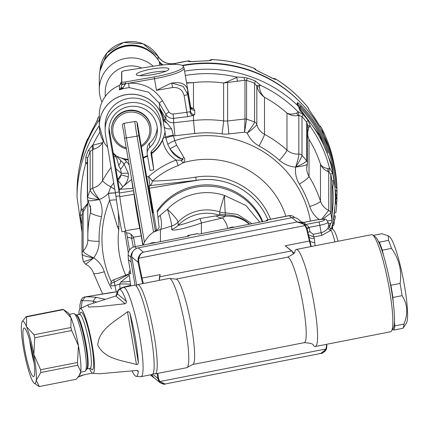 <?xml version="1.0" encoding="UTF-8"?>
<svg xmlns="http://www.w3.org/2000/svg" width="429" height="429" viewBox="0 0 429 429"><rect width="100%" height="100%" fill="white"/><g stroke="black" fill="none" stroke-linecap="round" stroke-linejoin="round"><path stroke-width="0.64" d="M130.427 284.282A15.83 2.746 -2.6 0 0 119.771 284.025L120.806 282.067L129.311 275.193M129.933 281.376A15.83 1.244 -2.4 0 1 120.806 282.067M129.15 274.002L114.264 282.18L116.248 291.849M110.875 284.486L111.036 285.5A4.193 0.719 -9.7 0 0 115.17 285.526L119.771 284.025L119.981 288.696M110.864 284.427A4.193 1.727 -8.6 0 1 114.264 282.18A4.193 0.359 75.8 0 1 113.98 279.735A4.193 4.193 0 0 0 110.864 284.432L111.036 285.5M113.985 279.735L128.437 274.093M123.139 287.527A6.918 1.185 -9.7 0 0 122.973 287.569C119.83 288.642 118.618 289.446 119.337 289.988M129.504 286.207L130.689 285.821M142.685 283.623A12.473 1.78 78.9 0 1 141.377 278.308L138.009 262.205L138.127 258.328C139.194 255.073 140.937 253.013 143.361 252.155C141.066 253.196 139.543 255.287 138.798 258.435L138.701 262.012L138.009 262.205L131.837 257.062A7.915 7.717 -50.2 0 1 133.011 251.405A7.915 7.717 129.8 0 0 130.861 257.239L131.076 261.931L128.368 259.674L130.781 273.863L128.925 272.313L130.716 285.971M128.925 272.313L130.159 270.206M128.368 259.674L128.148 254.976A7.915 7.717 -50.2 0 1 134.631 246.729L188.964 236.068L188.074 235.441L187.183 236.417M291.972 217.696L138.213 247.865L143.361 252.155L297.12 221.986L291.972 217.696A7.915 7.717 -50.2 0 1 298.348 219.305L305.491 225.482L307.143 229.016L306.606 229.065L305.078 225.81C303.067 223.203 300.413 221.927 297.12 221.986L304.279 224.244M133.011 251.405A7.915 7.717 -50.2 0 1 138.213 247.865M319.535 353.603L320.731 353.458L326.512 348.879C325.091 351.839 322.764 353.416 319.535 353.603M160.146 382.786L159.138 381.719A0.633 0.279 -37.1 0 0 159.765 381.569L165.042 384.003M136.25 286.111L136.808 285.264A45.501 6.494 78.9 0 1 137.634 284.615L169.182 278.426A45.501 6.494 78.9 0 1 169.825 278.507A45.501 6.494 78.9 0 1 184.314 321.82A45.501 6.494 78.9 0 1 187.269 367.396A45.501 6.494 78.9 0 1 186.701 367.717L155.159 373.906A45.501 6.494 78.9 0 1 154.145 373.621L153.303 373.042M138.701 262.012L142.074 278.115L160.14 274.571L159.352 280.351M160.14 274.571L159.518 276.818L291.784 250.863L293.436 253.748M159.266 279.526L159.518 276.818M291.784 250.863L285.231 245.779L309.427 241.028L306.606 229.065M294.037 252.944L285.231 245.779M287.468 257.218C293.093 254.504 295.56 252.542 294.857 251.33A49.458 7.057 78.9 0 1 296.289 249.453A49.458 7.057 78.9 0 1 312.736 296.627A49.458 7.057 78.9 0 1 315.331 346.514A49.458 7.057 78.9 0 1 313.299 345.313C313.492 343.929 310.467 343.044 304.231 342.658A43.533 6.215 78.9 0 0 301.946 298.74A43.533 6.215 78.9 0 0 287.468 257.218L175.901 279.107A43.533 6.215 78.9 0 1 190.379 320.629A43.533 6.215 78.9 0 1 192.664 364.548L304.231 342.658M296.289 249.453L371.573 234.679A49.458 7.057 78.9 0 1 372.667 234.99A49.458 7.057 78.9 0 1 388.02 281.853A49.458 7.057 78.9 0 1 391.516 331.038A49.458 7.057 78.9 0 1 390.615 331.746L315.331 346.514M137.634 284.615A45.501 6.494 78.9 0 1 152.767 328.013A45.501 6.494 78.9 0 1 155.159 373.906M391.516 331.038L393.2 328.475A47.238 6.741 -101.1 0 0 394.471 321.187A47.238 6.741 -101.1 0 0 393.205 302.155A47.238 6.741 -101.1 0 0 389.457 279.472A47.238 6.741 -101.1 0 0 383.703 255.984A47.238 6.741 -101.1 0 0 378.233 241.071A47.238 6.741 -101.1 0 0 375.198 236.733L372.667 234.99M159.138 381.719L157.802 378.442L158.553 378.571L159.765 381.569L326.045 348.943L326.453 345.629L326.936 345.259L326.512 348.879M164.087 384.121L160.178 382.813L154.252 377.874A7.915 7.717 -50.2 0 1 151.952 374.538M131.837 257.062L136.674 285.467M310.88 246.589L309.427 241.028L309.877 240.942L311.272 246.514M330.309 228.196L331.086 230.276L321.782 235.36L313.787 236.926L308.365 234.835M307.85 232.357A2.976 0.509 170.3 0 1 309.963 231.735L313.127 234.266A2.976 0.424 -101.1 0 0 313.787 236.926A21.75 3.105 78.9 0 1 314.296 238.368L315.09 245.763M314.296 238.368A5.7 3.818 -18.6 0 1 308.751 236.331M138.127 258.328L305.496 225.488L307.148 229.011L309.877 240.942M314.484 242.562A5.7 2.858 2.9 0 1 309.915 241.119L309.47 241.195M313.127 234.266L321.123 232.7C324.533 231.681 326.844 230.073 328.067 227.874L328.743 226.314M304.022 224.029A2.976 2.901 -50.2 0 0 306.15 224.437L318.854 221.943A7.062 1.207 -9.7 0 0 324.501 219.589A7.062 1.207 -9.7 0 0 316.436 219.927L303.732 222.42L309.202 227.349A10.891 10.618 -50.2 0 1 309.298 227.842L309.963 231.735M303.834 222.404L301.33 221.809M328.067 227.874A2.976 2.456 -143.5 0 0 331.086 230.276A21.75 3.105 -101.1 0 1 334.92 241.87M306.933 228.201A2.976 0.531 167.7 0 1 309.202 227.349L319.857 225.263L321.123 232.7A2.976 0.424 -101.1 0 0 321.782 235.36M307.148 229.011L308.371 234.845L307.824 234.904M308.371 234.845L308.666 236.036L308.135 236.138M131.076 261.931L135.049 285.242M151.131 374.699A7.915 7.717 129.8 0 0 154.547 378.121M201.405 233.628L201.405 222.983C189.243 227.332 172.34 231.778 171.632 229.408L171.632 226.072L160.419 229.477L153.646 232.041L157.475 229.569L159.175 227.633L157.963 217.423L160.194 215.283A15.83 4.435 -105.8 0 1 160.419 229.477L160.419 241.666M160.194 215.283L167.428 209.25A15.83 1.351 -107.7 0 1 171.632 226.072A15.83 15.589 -0 0 0 178.094 222.056L178.094 225.391C182.32 224.512 189.623 222.217 200.011 218.511L219.6 215.31L219.777 211.947A40.053 39.447 180 0 0 178.094 222.056A15.83 1.984 -135.8 0 0 167.428 209.25A54.821 53.99 0 0 1 224.48 195.42A15.83 0.874 -71.7 0 0 219.777 211.947A15.83 15.589 0.1 0 0 225.263 212.757L225.316 216.071A15.83 15.616 16.1 0 1 219.653 215.24A40.053 39.447 -0 0 0 178.094 225.391A15.83 15.589 180 0 1 171.632 229.408M259.738 222.179L245.946 205.529L224.48 195.42A15.83 0.284 -91.8 0 0 225.263 212.757L237.607 214.462L251.984 223.702M225.316 216.071L222.512 218.002L201.399 222.957L200.011 218.511M227.579 228.491A535.977 91.79 -9.7 0 0 222.512 218.002A15.83 11.486 69.8 0 1 216.334 216.06M262.773 221.589A60.317 59.4 180 0 0 213.267 185.178A60.317 59.4 180 0 0 157.207 210.762L157.963 217.423M153.646 232.041A27.671 27.252 180 0 0 143.211 245.045M156.478 230.255L149.319 188.208L199.528 179.917A65.76 64.763 0 0 1 267.905 219.777A65.76 64.763 180 0 0 196.144 180.357L199.528 179.917M133.537 190.058L133.987 194.278A19.755 0.568 -99.4 0 0 136.878 213.106A19.755 0.568 -99.4 0 0 139.784 228.335A9.878 0.284 80.6 0 1 141.227 235.907L142.798 245.125M133.537 190.696L119.326 193.045L119.782 196.621A19.755 0.568 80.6 0 0 122.673 215.455A19.755 0.568 80.6 0 0 125.574 230.679A9.878 0.284 -99.4 0 1 126.046 232.872C129.397 232.824 131.826 234.272 133.344 237.21A7.915 7.797 0 0 1 133.896 239.039L135.189 246.621M149.319 188.208L196.144 180.357L149.941 185.618L148.632 176.555A87.312 85.982 0 0 1 176.137 160.06C168.86 155.362 164.334 148.761 162.57 140.262A34.132 33.612 0 0 1 151.657 153.577L151.383 151.362M166.275 122.597A7.915 4.901 -8.1 0 1 163.122 119.509L159.39 107.481L164.715 120.335L171.632 128.818L174.71 140.658L176.668 145.211L183.923 157.497C185.339 159.304 185.087 161.057 183.167 162.768L178.115 165.615A81.714 80.47 180 0 0 152.375 181.059A7.915 3.888 -94 0 1 149.941 185.618L148.327 185.886A1.898 0.327 170.3 0 1 149.303 186.02A1.898 0.327 170.3 0 1 149.303 186.03L149.303 188.09M133.242 247.136L131.682 238.32A7.915 0.306 170.7 0 0 133.601 237.875M129.51 250.145L127.327 237.023L131.682 238.32A7.915 5.55 96.6 0 0 130.759 234.154M127.327 237.023L126.603 232.872M146.718 176.871L148.632 176.555A7.915 0.917 48.5 0 1 152.375 181.059C165.975 180.77 180.437 179.461 195.758 177.134A68.082 67.047 0 0 1 270.586 219.251M117.449 226.705L118.908 226.48L118.774 229.681L117.449 226.705L109.577 200.429A7.915 1.357 170.3 0 1 116.436 200.011M118.774 229.681A88.851 87.5 180 0 0 125.729 275.204M118.302 212.205L118.908 226.48M111.32 281.805A105.062 103.464 0 0 1 109.577 200.429L108.403 193.522A11.717 11.535 0 0 1 108.376 193.356A7.915 1.357 171.2 0 1 115.417 193.071A4.59 4.521 180 0 0 115.428 193.141L115.927 196.069M151.657 153.577L153.77 169.841L151.019 153.679A3.791 3.738 0 0 1 152.182 150.322A28.008 27.585 180 0 0 161.154 130.089A28.008 27.585 180 0 0 133.146 102.51A28.008 27.585 180 0 0 105.137 130.089A28.008 27.585 180 0 0 105.523 134.652L115.417 193.071M87.387 164.2L86.417 162.8L85.602 164.076L85.789 157.105A128.073 126.126 0 0 1 88.39 150.247L92.911 144.852L92.852 145.243L102.59 142.626C100.649 145.737 97.689 147.93 93.704 149.201L92.712 149.48L92.712 188.111C92.937 190.095 95.163 193.897 99.378 199.517L99.378 199.517A27.102 26.689 0 0 0 108.376 193.356L110.762 186.899L113.739 182.904M117.895 180.303A7.915 0.874 -128.9 0 1 122.614 186.894A7.915 6.51 -85.9 0 1 119.326 189.296L109.256 129.569L109.256 134.036L119.434 193.881M119.911 159.652L123.901 163.722L128.427 173.482L128.287 177.113A16.034 15.793 0 0 1 122.614 186.894L122.823 186.765A7.915 6.473 -85.4 0 1 119.326 189.339L119.326 189.296M133.242 188.374L119.326 189.339L119.326 193.045M176.668 145.211L169.959 148.729C172.785 154.059 176.705 157.475 181.724 158.971C176.582 155.866 172.656 152.451 169.959 148.729L167.782 144.38L165.905 138.261A7.915 1.346 -11.7 0 1 173.241 135.859L174.935 135.736L173.654 122.748L193.484 120.517A119.208 117.396 0 0 1 223.611 120.898L223.611 82.985L226.625 82.025L236.878 77.402L236.063 76.952A126.174 124.254 180 0 0 185.317 75.472M125.273 81.96A3.362 0.574 170.3 0 1 121.788 81.95L121.788 71.756A3.362 0.574 170.3 0 1 121.793 71.718A3.362 0.574 170.3 0 1 125.273 70.597L154.183 66.087A31.22 5.346 170.3 0 1 183.14 66.066A31.22 5.346 170.3 0 1 154.183 76.92L125.273 81.96L125.579 83.676L128.636 83.221C143.399 82.652 154.687 88.513 162.5 100.804A3.802 0.643 -30 0 0 159.39 103.276L159.39 107.481L165.867 118.742C167.669 121.514 170.265 122.85 173.654 122.748L173.654 118.372C170.286 118.576 167.691 117.283 165.867 114.5L159.39 103.276L148.547 92.176L129.108 87.58L123.161 88.621L119.434 89.886L120.855 88.208L121.809 84.958M164.961 132.271L163.556 137.806A3.802 0.649 -9.7 0 0 165.68 137.055L165.047 131.714A34.132 33.612 0 0 1 151.635 152.992M171.632 128.818A7.915 3.47 -8.6 0 1 164.135 126.571L165.047 131.714M128.335 159.979A34.132 33.612 0 0 1 124.271 159.368L116.35 156.059L121.911 161.728M147.496 155.561A34.132 33.612 0 0 1 143.248 157.438M128.233 159.368A34.132 33.612 0 0 1 116.35 156.059L113.224 152.874M163.556 137.806L162.57 140.262M147.592 156.108A34.132 33.612 0 0 1 143.345 158.001M164.393 128.217L163.106 120.672A32.121 31.633 180 0 0 120.179 96.273A32.121 31.633 180 0 0 104.032 142.417A32.121 31.633 180 0 0 107.652 147.179M178.115 165.615A7.915 0.488 69.6 0 0 176.137 160.06L180.856 160.215C183.553 159.985 183.843 159.572 181.719 158.977M165.905 138.261L165.68 137.055A7.915 0.965 -8.6 0 1 173.085 135.301M121.595 83.092L119.16 85.569M119.16 85.575A32.137 31.649 180 0 0 99.292 114.827L99.292 125.842A32.137 31.649 0 0 1 128.759 94.305A32.137 31.649 0 0 1 163.122 120.608A3.802 0.649 -9.7 0 1 163.106 120.672M186.556 82.754L193.484 82.604L186.626 83.156M117.884 180.244A8.548 8.419 180 0 0 120.887 175.053L121.321 173.396L120.581 169.203L118.677 165.481L117.063 159.277L115.691 156.381L113.288 153.233M113.932 157.014L114.597 160.923M236.063 76.952L244.069 77.424L247.174 78.019A128.073 126.126 0 0 1 255.293 80.963L260.698 85.425L259.143 85.21L259.438 86.83C259.861 91.243 261.551 94.734 264.505 97.308C260.473 94.359 257.909 90.594 256.821 86.014L254.574 83.264A126.174 124.254 180 0 0 246.578 80.368L244.959 80.261L223.611 82.985A119.208 117.396 180 0 0 193.484 82.604L193.484 108.419L194.723 110.339L194.723 114.559L193.484 115.428L193.484 120.517L194.761 133.499L174.935 135.736M296.718 112.999A3.802 2.07 79 0 0 298.825 115.503L298.825 154.07C298.868 156.081 297.812 160.425 295.656 167.101A27.102 26.689 0 0 1 279.424 160.274A107.936 106.295 180 0 0 259.068 145.989A27.102 26.689 0 0 1 247.222 133.108C252.719 128.947 255.92 126.105 256.821 124.582A15.83 15.589 180 0 0 264.505 134.309A119.208 117.396 0 0 1 286.985 150.086A15.83 15.589 180 0 0 298.825 154.07A3.802 3.743 0 0 1 301.978 155.336A126.174 124.254 0 0 1 306.638 160.896A3.802 3.743 0 0 1 307.437 163.181L307.437 124.517L306.638 122.099A126.174 124.254 180 0 0 301.978 116.538L298.825 115.503C294.45 116.248 290.503 115.444 286.985 113.084C289.602 114.42 292.846 114.387 296.718 112.999L298.209 112.629L297.447 111.218A126.174 124.254 180 0 0 260.698 85.425M297.447 111.218L303.41 114.736A128.073 126.126 0 0 1 308.14 120.383L310.596 126.92L309.389 125.976L308.907 127.547C307.293 131.644 307.33 135.591 309.019 139.393L307.437 135.392M332.035 181.864L332.008 181.37A126.174 124.254 180 0 0 330.797 174.26L328.711 171.841C324.742 170.388 321.997 167.814 320.474 164.125C321.632 166.452 324.109 167.932 327.906 168.565L329.295 168.956L329.327 167.358A126.174 124.254 180 0 0 310.596 126.92M329.327 167.358L332.663 173.327A128.073 126.126 0 0 1 333.891 180.545L332.748 187.425L332.046 186.202M329.493 227.735A126.174 124.254 180 0 0 330.373 224.013M332.046 214.607A126.174 124.254 180 0 0 332.748 187.425M81.998 224.405L81.376 222.249A128.073 126.126 0 0 1 80.148 215.031L81.296 208.322L81.837 209.829L82.963 209.02L87.811 203.185M85.602 164.076A126.174 124.254 180 0 0 81.296 208.322M99.936 132.164A126.174 124.254 180 0 0 92.911 144.852M331.499 228.437A128.319 126.367 180 0 0 300.118 110.789L298.375 106.172L297.233 104.392L297.233 102.74C297.501 102.354 298.863 103.373 301.319 105.802A129.971 127.998 0 0 1 336.99 193.892A129.971 127.998 0 0 1 336.99 194.509L336.99 191.463A129.971 127.998 180 0 0 182.759 65.717M99.292 119.857A129.971 127.998 180 0 0 77.048 191.463L77.048 197.217A129.971 127.998 0 0 1 99.292 125.606M161.202 65.138L159.39 61.889A32.137 31.649 180 0 0 123.241 46.879A32.137 31.649 180 0 0 99.292 77.483L99.292 89.532A32.137 31.649 180 0 0 101.968 102.182M153.185 66.243A32.137 31.649 180 0 0 118.511 60.553A32.137 31.649 180 0 0 99.292 89.532M92.16 145.393L92.712 149.48L90.149 151.523A126.174 124.254 180 0 0 87.591 158.28L87.393 159.475M87.811 203.625L82.888 212.58L82.03 215.331M303.41 114.736A3.802 0.499 138.4 0 0 301.978 116.538L301.978 155.336C301.651 157.293 299.544 161.213 295.656 167.101L295.656 167.101C302.166 164.339 305.823 162.269 306.638 160.896L306.638 122.099A3.802 0.52 141.7 0 1 308.14 120.383M247.174 78.019L246.578 80.368L246.578 119.16L244.578 132.17A114.902 113.154 180 0 1 247.222 133.108C251.823 127.032 254.274 123.354 254.574 122.061L254.574 83.264L255.293 80.963M307.255 164.361A15.83 15.589 180 0 0 306.735 168.324L307.437 163.192A3.802 3.743 0 0 1 307.303 164.184C306.504 165.192 302.622 166.168 295.656 167.101A27.102 26.689 0 0 0 299.372 184.095A107.936 106.295 180 0 1 309.749 206.488A27.102 26.689 0 0 0 319.026 219.46M194.761 133.499A107.936 106.295 180 0 1 222.045 133.848A27.102 26.689 0 0 0 228.893 133.934L244.578 132.17L244.959 118.999L244.959 80.261A3.802 0.59 81.8 0 1 244.069 77.424M306.735 168.324A15.83 15.589 180 0 0 309.019 176.394A119.208 117.396 0 0 1 320.474 201.126A15.83 15.589 180 0 0 328.711 210.403L321.718 219.203M327.906 168.565A3.802 2.343 108.8 0 0 328.711 171.841L328.711 210.403A3.802 3.743 0 0 1 330.797 213.052L322.785 219.171M332.663 173.327A3.802 0.649 168.6 0 0 330.797 174.26L330.797 213.052A126.174 124.254 0 0 1 332.008 220.163L327.552 220.93M333.891 180.545A3.802 0.654 172 0 0 332.008 181.37L332.008 220.163A3.802 3.743 0 0 1 332.046 220.678L330.834 223.536L328.212 223.203M85.789 157.105A3.802 0.622 -160.9 0 1 87.591 158.28L87.591 197.072C88.417 198.177 92.348 198.997 99.378 199.517C93.785 195.2 90.707 192.133 90.149 190.32L90.149 151.523A3.802 0.611 -157.5 0 0 88.39 150.247M82.963 209.02A3.802 2.494 51.2 0 1 83.124 212.398L83.124 250.965C83.719 252.735 87.243 255.019 93.699 257.824L93.699 257.824A27.102 26.689 0 0 0 99.104 241.28A107.936 106.295 180 0 1 101.491 216.779A27.102 26.689 0 0 0 99.378 199.517C92.519 200.863 88.744 201.158 88.052 200.397A3.802 3.743 0 0 1 87.591 197.072A126.174 124.254 0 0 1 90.149 190.32A3.802 3.743 0 0 1 92.712 188.111A15.83 15.589 180 0 0 102.59 180.539A119.208 117.396 0 0 1 111.106 167.439M81.998 214.859L81.998 253.63L83.242 261.25C83.907 261.963 87.393 260.821 93.699 257.824C86.712 256.826 82.824 255.598 82.03 254.14A3.802 3.743 0 0 1 83.124 250.965A15.83 15.589 180 0 0 87.838 239.564M111.594 288.787A107.936 106.295 180 0 1 104.29 271.729A27.102 26.689 0 0 0 93.699 257.824C88.492 262.355 85.703 264.382 85.328 263.899M297.758 104.547L300.638 106.719L301.319 105.802M298.525 106.317A1.898 1.196 140.9 0 0 298.375 106.172A129.971 127.998 0 0 0 184.583 71.139M327.971 152.885A128.105 126.158 180 0 0 299.962 107.636L298.246 106.317M336.99 195.238L336.845 188.658L335.725 186.98M121.595 82.641L120.597 82.792L121.589 82.438M123.161 88.621L122.941 87.848L125.579 83.676A3.802 0.574 170.4 0 1 121.648 83.746A3.802 3.743 0 0 1 121.788 81.95M170.463 83.435L171.761 83.21L172.587 87.527L156.478 90.337L170.463 83.435A31.66 5.421 -9.7 0 0 171.761 83.076C180.92 81.612 186.224 83.928 187.661 90.031L187.661 94.278L190.589 111.46L190.589 107.212L187.661 90.031M194.723 110.339C192.482 110.307 191.103 109.266 190.589 107.212L190.626 106.633M171.761 83.076L183.215 86.385L187.661 94.278A3.802 0.649 170.3 0 1 184.111 95.522C182.513 89.736 178.668 87.071 172.587 87.527M162.5 100.804L169.16 112.318L171.005 113.771L173.026 114.028L186.974 112.328L190.589 111.46A3.802 3.743 180 0 0 194.723 114.559M120.855 88.208A3.802 2.322 -144 0 1 122.941 87.848L119.434 89.886L119.434 85.462M183.14 66.066L184.079 68.173A31.66 5.421 170.3 0 1 154.499 78.711L128.636 83.221L129.108 87.58M173.026 114.028L173.654 118.372L187.602 116.672L184.111 95.522M189.94 111.856A3.802 3.062 -110.4 0 0 193.484 115.428L187.602 116.672M125.638 84.009L121.761 84.422L121.648 83.762A3.802 3.802 0 0 1 121.595 83.124L121.595 72.93A3.802 3.743 180 0 1 121.788 71.756M122.823 186.765L131.59 179.37L132.899 188.433M285.87 216.254A82.674 81.419 180 0 0 183.167 162.768A7.915 1.636 52.2 0 1 180.856 160.21M117.739 179.376A107.936 106.295 180 0 1 120.887 175.053A7.915 1.357 -171 0 1 128.287 177.113M115.932 168.769L121.321 173.396A7.915 1.051 174.8 0 1 128.427 173.482M120.581 169.203A7.915 1.566 133.3 0 0 123.901 163.722A3.802 0.472 135.5 0 0 126.555 161.695A19.632 19.332 0 0 1 129.22 165.106M118.677 165.481A7.915 3.475 139.8 0 0 120.463 160.253M113.862 156.617A11.84 1.791 -29.9 0 0 115.691 156.381A7.915 1.507 137.8 0 0 116.023 155.727M168.978 112.028A3.802 0.643 -30 0 0 165.867 114.5L165.867 118.742L164.715 120.335A7.915 3.024 -9.5 0 1 163.041 118.962M310.467 221.053A105.062 103.464 0 0 0 174.71 140.658A7.915 1.271 -22.6 0 0 167.782 144.38M183.923 157.497A7.915 3.196 -41.6 0 1 181.724 158.971M332.663 229.059L332.561 227.327M333.483 223.273L334.073 223.734L333.687 225.439L332.942 225.74M334.218 219.509L334.979 219.198L335.247 216.103M335.28 217.476L334.641 216.977M334.073 223.734L334.62 219.342M335.21 212.918L335.912 212.527L336.449 208.43L336.722 204.569L336.004 203.818M336.652 204.494L336.722 203.373L336.057 202.729M336.845 188.658L336.921 201.008L336.1 201.491M336.974 198.97L336.159 198.525M336.99 195.233L336.99 195.817M336.888 191.672L335.966 190.46M336.974 194.589L336.138 194.798M336.974 198.209L336.164 197.876M86.417 162.8L87.387 162.124M92.852 145.243L93.704 149.201M82.888 212.58L81.837 209.824M329.022 171.927L329.295 168.956M307.437 126.394A3.802 1.582 -166 0 0 308.907 127.547M307.384 125.166L309.389 125.976M299.179 115.417L298.209 112.629M222.045 133.848A11.272 0.273 -82.1 0 0 223.611 120.898A15.83 15.589 180 0 0 227.611 120.951L244.959 118.999A3.802 3.743 0 0 1 246.578 119.16A126.174 124.254 0 0 1 254.574 122.061A3.802 3.743 0 0 1 256.821 124.582L256.821 86.014A3.802 1.582 166.8 0 0 259.438 86.83M256.714 85.607L259.143 85.21M237.371 81.231L236.878 77.402M228.893 133.934L227.611 120.951L227.611 82.722A3.802 1.759 78.1 0 1 226.625 82.025M135.848 203.448L137.891 215.288M168.887 69.074A16.543 2.831 170.3 0 1 152.81 74.603A16.543 2.831 170.3 0 1 136.261 74.544A16.543 2.831 170.3 0 1 152.097 68.978A16.543 2.831 170.3 0 1 168.881 68.994A16.543 2.831 170.3 0 1 168.887 69.074M139.881 75.67A16.543 2.831 170.3 0 1 165.835 71.252M159.658 62.355A15.83 15.589 180 0 0 162.602 64.988M157.55 59.052A31.344 30.872 180 0 0 128.593 45.147A31.344 30.872 180 0 0 102.477 63.733M301.903 103.984A129.022 127.064 180 0 0 182.202 65.401M163.122 64.935A15.83 15.589 0 0 1 158.939 61.133M155.223 56.21A31.188 30.711 180 0 0 104.279 60.548M99.292 116.05L98.793 116.785A129.022 127.064 180 0 0 97.86 118.222L97.86 118.94A3.802 3.743 180 0 0 97.308 120.469M79.987 164.387A129.022 127.064 180 0 1 86.958 140.095L86.958 140.149C87.087 140.498 88.117 138.572 90.052 134.368A129.022 127.064 180 0 1 93.881 126.914L97.86 118.94M308.735 109.218A3.802 3.743 180 0 0 307.968 107.55C308.306 108.687 309.872 111.186 312.666 115.058A129.022 127.064 180 0 1 317.304 122.05C319.702 126.013 320.994 127.815 321.171 127.456L321.171 127.402A129.022 127.064 180 0 1 334.052 164.387M209.518 60.607L204.172 60.966C208.923 60.864 211.535 60.446 212.012 59.711L212.012 59.658A129.022 127.064 180 0 1 254.268 68.388L254.268 68.442C254.729 69.369 257.132 70.823 261.476 72.812A3.802 0.279 -65.4 0 0 261.459 72.748L269.026 76.523A3.802 0.316 118.4 0 1 269.047 76.582C273.176 78.823 275.429 79.687 275.804 79.183L275.804 79.129A129.022 127.064 180 0 1 307.968 107.497L307.968 107.55M190.449 61.524A3.802 3.743 180 0 0 187.907 61.02C188.369 61.701 190.964 61.835 195.699 61.427A129.022 127.064 180 0 1 204.166 60.966M97.276 120.42L97.689 118.527A3.802 3.743 0 0 1 97.86 118.222M256.129 70.061L261.459 72.748A3.802 0.279 -65.4 0 0 261.4 72.774M97.276 120.935L97.372 120.168L93.897 126.866A3.802 0.579 -150.9 0 1 93.93 126.834M150.311 374.86A7.915 7.717 129.8 0 0 150.354 374.892L153.062 377.155M265.969 220.962L266.859 219.986L267.75 220.608L198.412 234.213L197.608 233.569L188.074 235.441M392.825 329.043L393.86 330.062A49.297 7.036 -101.1 0 0 394.782 325.884L394.471 321.187M393.205 302.155L392.894 297.463A49.297 7.036 -101.1 0 0 390.878 285.264L389.457 279.472M383.703 255.984L382.282 250.187A49.297 7.036 -101.1 0 0 379.343 242.171L378.233 241.071M382.282 250.187L391.462 248.386A49.297 7.036 -101.1 0 0 388.518 240.369L379.343 242.171M392.894 297.463L402.075 295.661A49.297 7.036 -101.1 0 0 400.059 283.462L390.878 285.264M393.86 330.062L403.04 328.265L406.365 323.257A44.627 6.371 -101.1 0 0 405.426 291.586A44.627 6.371 -101.1 0 0 394.739 246.68A44.627 6.371 -101.1 0 0 389.36 236.588L388.261 235.832L388.518 240.369M373.251 235.392L381.81 233.714L388.261 235.832M391.462 248.386C399.19 259.154 402.053 270.849 400.059 283.462M402.075 295.661C407.561 304.204 408.188 313.679 403.962 324.083L394.782 325.884M403.04 328.265A49.297 7.036 -101.1 0 0 403.962 324.083M89.42 368.431A32.926 4.698 -101.1 0 0 92.836 373.3L99.485 373.772L136.84 370.468L137.913 370.828L138.304 371.729A44.31 6.322 78.9 0 1 136.229 376.378L140.76 376.7A45.501 6.494 -101.1 0 0 141.012 376.683L152.081 374.512A45.501 6.494 -101.1 0 0 149.694 328.614A45.501 6.494 -101.1 0 0 134.561 285.215L123.493 287.387A45.501 6.494 -101.1 0 0 123.252 287.473L119.182 289.478A44.31 6.322 78.9 0 1 126.314 301.308L126.298 302.869L125.07 303.759L99.775 306.542L88.642 307.067L87.763 304.976L115.766 295.999L117.584 294.037A44.31 6.322 78.9 0 1 119.182 289.478M141.012 376.683A45.501 6.494 -101.1 0 0 138.621 330.786A45.501 6.494 -101.1 0 0 123.493 287.387M92.836 373.3A32.926 4.698 -101.1 0 0 91.286 340.074A32.926 4.698 -101.1 0 0 80.164 308.73A32.926 4.698 -101.1 0 0 78.845 314.527M136.229 376.378A44.31 6.322 78.9 0 1 132.17 371.01M129.939 313.309A44.31 6.322 78.9 0 1 138.369 362.8L137.913 364.189L136.476 364.537C123.032 360.451 104.853 359.55 97.791 345.152C98.697 328.946 116.157 320.779 127.488 311.754L129.049 311.792L129.939 313.309L138.369 362.8M80.722 372.168L84.969 371.337A29.462 4.204 -101.1 0 0 85.505 370.919A29.462 4.204 -101.1 0 0 83.424 341.618A29.462 4.204 -101.1 0 0 74.276 313.701A29.462 4.204 -101.1 0 0 73.622 313.519L69.375 314.35M153.77 169.841L150.037 170.458L147.281 154.295A7.583 7.465 0 0 1 149.608 147.587A24.222 23.852 180 0 0 157.368 130.089A24.222 23.852 180 0 0 133.146 106.236A24.222 23.852 180 0 0 108.923 130.089A24.222 23.852 180 0 0 109.256 134.036M161.154 130.089L161.154 125.627A28.008 27.585 180 0 0 133.146 98.043A28.008 27.585 180 0 0 105.137 125.627L105.137 130.089M147.179 153.062L147.179 148.6A7.583 7.465 0 0 1 149.608 143.125A24.222 23.852 180 0 0 157.261 127.858M109.03 127.858A24.222 23.852 180 0 0 109.256 129.569M125.686 231.151L122.093 231.746A19.284 0.552 -99.4 0 1 119.262 217.878A19.284 0.552 -99.4 0 1 115.975 196.444L115.385 192.578L119.123 191.961M151.839 208.027L150.938 201.598L152.815 212.966L151.839 208.027M138.685 133.65L139.698 138.749L138.894 132.851L137.757 127.005L138.685 133.65M92.38 373.139L84.143 374.758C76.453 377.756 75.901 377.852 82.481 375.059M141.152 145.715A18.522 18.243 180 0 0 142.916 144.476A18.522 18.243 180 0 0 143.034 116.173A18.522 18.243 180 0 0 114.87 121.831A18.522 18.243 180 0 0 126.239 147.828M151.078 130.057L151.078 129.596A19.788 19.487 180 0 0 139.827 112.012A19.788 19.487 180 0 0 118.865 114.425A19.788 19.487 180 0 0 111.497 129.596L111.497 130.057A19.788 19.487 0 0 1 131.29 110.569A19.788 19.487 0 0 1 151.078 130.057A19.788 19.487 0 0 1 143.71 145.227A19.788 19.487 0 0 1 141.356 146.836M126.432 148.949A19.788 19.487 0 0 1 111.497 130.057M155.636 242.605A9.878 9.631 129.8 0 0 149.716 243.769M234.422 227.15A9.878 9.631 129.8 0 0 228.501 228.314M22.163 321.707L26.078 316.613A35.618 5.084 78.9 0 1 26.614 316.849L26.459 326.566A31.66 4.521 -101.1 0 0 22.163 321.707A31.66 4.521 -101.1 0 0 21.45 324.388A31.66 4.521 -101.1 0 0 23.826 350.15A31.66 4.521 -101.1 0 0 31.204 378.094A31.66 4.521 -101.1 0 0 34.223 383.199A31.66 4.521 -101.1 0 0 36.218 380.266A31.66 4.521 -101.1 0 0 33.843 354.504A31.66 4.521 -101.1 0 0 26.459 326.566L33.993 334.77A35.618 5.084 78.9 0 1 34.787 337.768L71.686 330.528A35.618 5.084 -101.1 0 0 70.892 327.531L71.048 317.814L63.519 309.609A35.618 5.084 -101.1 0 0 63.513 309.604L68.029 312.709A31.66 4.521 78.9 0 1 71.048 317.814A31.66 4.521 78.9 0 1 78.432 345.753A31.66 4.521 78.9 0 1 80.808 371.519A31.66 4.521 78.9 0 1 80.094 374.201L79.113 375.697M32.754 354.032A24.775 3.534 -101.1 0 0 24.062 328.013A24.775 3.534 -101.1 0 0 25.365 353.008A24.775 3.534 -101.1 0 0 33.601 376.641A24.775 3.534 -101.1 0 0 32.754 354.032M29.698 340.46A24.775 3.534 -101.1 0 0 34.116 362.988M34.052 362.467A24.303 3.47 78.9 0 1 29.837 340.969M34.787 337.768L33.843 354.504L40.589 369.728A35.618 5.084 78.9 0 1 40.846 372.495L36.218 380.266L39.275 386.534A35.618 5.084 78.9 0 1 38.744 386.304A35.618 5.084 78.9 0 1 38.739 386.298M40.846 372.495L77.746 365.256L80.808 371.519L79.108 375.691L76.18 379.29L39.275 386.534M77.746 365.256A35.618 5.084 -101.1 0 0 77.493 362.489L40.589 369.728M33.993 334.77L70.892 327.531M77.493 362.489L78.432 345.753L71.686 330.528M26.078 316.613L62.983 309.373A35.618 5.084 -101.1 0 1 63.513 309.604L26.614 316.849M116.913 291.87A15.326 2.622 -9.7 0 0 108.827 292.937L85.317 296.927L82.17 300.826L81.22 308.21M96.123 301.844L93.522 301.292A33.264 5.695 -9.7 0 0 82.17 300.826A2.976 0.359 -160 0 1 81.086 300.118L79.901 305.03L79.869 308.966M93.345 302.772A27.671 25.032 102 0 1 93.522 301.292A4.435 4.011 -78 0 1 96.772 297.506A37.441 6.414 170.3 0 0 85.317 296.927L85.258 296.943M125.182 83.773L125.536 83.628M120.597 82.792L120.597 84.685M130.614 285.387L129.542 285.612A5.888 0.917 78.8 0 1 129.714 285.666A10.623 1.818 -9.7 0 0 122.973 287.569M130.631 285.478A13.127 2.247 170.3 0 1 129.714 285.666M116.731 295.479L116.538 295.318A16.468 2.821 170.3 0 1 116.291 294.884L116.329 295.758M116.554 295.619L116.538 295.318A5.888 5.743 -50.2 0 1 118.184 290.932M128.727 286.132L130.668 285.703M130.861 257.239L128.148 254.976M134.631 246.729L136.594 248.364M320.962 353.41C321.948 353.898 323.798 352.402 326.507 348.922L326.936 345.259M326.453 345.629L326.292 344.364M157.883 373.375L158.553 378.571M152.67 374.168L157.802 378.442L157.17 373.514M141.377 278.308L142.074 278.115A11.84 1.689 -101.1 0 0 143.409 283.483M330.325 228.196C330.04 228.367 329.515 227.751 328.743 226.346L328.029 222.142A10.039 1.721 170.3 0 1 319.857 225.263A2.976 0.424 78.9 0 0 318.854 221.943M307.041 228.55A2.976 0.509 170.3 0 1 309.298 227.842M303.732 222.42A2.976 2.901 -50.2 0 1 301.603 222.013M291.634 217.76L289.162 215.696A5.888 0.842 -101.1 0 0 289.001 215.637L266.859 219.986M267.058 220.034L289.162 215.696A5.888 5.743 -50.2 0 1 293.903 216.892A5.888 5.888 0 0 0 289.001 215.637M249.313 224.228A33.939 33.172 -46.2 0 0 225.311 216.216A15.83 15.492 38.8 0 1 219.6 215.31M249.678 224.158A33.939 33.424 -0.2 0 0 225.268 214.913L219.777 214.103M157.207 212.087A60.317 59.4 0 0 1 212.596 186.433A60.317 59.4 0 0 1 262.242 221.691M141.227 235.907L133.344 237.21M139.784 228.335L125.574 230.679M133.987 194.278L119.782 196.621M108.403 193.522A7.915 1.357 170.3 0 1 115.428 193.141M103.357 141.28A119.208 117.396 180 0 0 102.59 142.626L102.59 180.539A11.272 1.716 -150.8 0 0 110.762 186.899A7.915 1.19 -152.1 0 1 114.854 189.441M124.271 159.368L126.555 161.695M100.407 134.116A32.137 31.649 0 0 1 99.292 125.842L104.032 142.417M141.822 68.018A26.185 25.788 180 0 0 105.244 91.683L105.244 96.477M190.953 107.582L193.484 108.419A3.802 3.62 116.6 0 1 191.414 108.129M336.786 201.083A129.971 127.998 0 0 1 336.642 203.292L336.786 201.083M159.39 61.889L159.39 65.353M99.104 241.28A11.272 1.957 178.8 0 1 87.838 239.554A119.208 117.396 0 0 1 87.811 237.151A119.208 117.396 0 0 1 90.471 212.489A15.83 15.589 180 0 0 90.825 209.213L88.106 200.574M101.491 216.779A11.272 1.914 -167.7 0 1 90.471 212.489L90.471 205.974M87.811 200.075A119.208 117.396 180 0 0 87.811 200.15L87.838 239.554A11.272 1.957 178.8 0 1 87.838 239.548L87.838 239.865M83.242 261.25A126.174 124.254 0 0 1 82.046 254.263M279.424 160.274A11.272 1.314 -48.3 0 0 286.985 150.086L286.985 113.084A119.208 117.396 180 0 0 264.505 97.308L264.505 134.309A11.272 0.944 -61.5 0 1 259.068 145.989M309.749 206.488A11.272 1.861 161.9 0 0 320.474 201.126L320.474 164.125A119.208 117.396 180 0 0 309.019 139.393L309.019 176.394A11.272 1.673 148.4 0 1 299.372 184.095M104.29 271.729A11.272 1.861 161.9 0 1 93.581 273.278A11.272 1.861 161.9 0 1 93.565 273.182M299.962 107.636L300.638 106.719A129.038 127.081 0 0 1 335.864 187.189M297.817 105.368L297.817 104.086A1.898 1.872 180 0 0 297.233 102.74M297.785 105.411A1.898 1.872 180 0 0 297.233 104.392M332.202 228.759L336.164 197.034L331.976 165.347L319.9 135.682L300.708 109.926L300.118 110.789M121.761 84.411L121.648 83.746M156.478 90.337L154.183 76.92M195.758 177.134L196.144 180.357M335.28 216.13L334.829 215.728M334.073 222.383L333.73 222.077M81.998 215.261A3.802 0.654 -8 0 0 80.148 215.031M81.998 222.206A3.802 0.649 -11.4 0 0 81.376 222.249M124.657 231.317L128.33 252.885M269.047 76.582A129.022 127.064 180 0 0 261.476 72.812M187.907 61.02L187.907 60.966A129.022 127.064 180 0 0 175.472 63.422L175.472 64.361M158.07 59.787L158.07 56.403A31.344 30.872 180 0 0 123.557 42.525A31.344 30.872 180 0 0 99.978 70.967L107.009 52.88L123.552 42.466L143.114 43.796L158.06 56.349A3.802 0.563 148.3 0 1 158.07 56.403A15.83 15.589 0 0 0 175.472 63.422L187.907 60.966A3.802 3.743 0 0 1 190.551 61.535M254.268 68.442A3.802 3.743 0 0 1 256.193 70.104M273.37 78.625A3.802 3.743 0 0 1 275.804 79.183M256.156 69.948A3.802 3.802 0 0 0 254.252 68.329L254.268 68.388A3.802 3.743 0 0 1 256.124 69.927M273.262 78.587A3.802 3.743 -0 0 1 275.804 79.129A3.802 0.354 121.8 0 0 275.783 79.065A3.802 3.802 0 0 0 273.16 78.545M209.47 60.494A3.802 3.743 180 0 1 212.012 59.658L212.012 59.599C226.587 60.173 240.669 63.084 254.252 68.329L254.193 68.361M275.67 79.102A3.802 0.354 121.8 0 1 275.783 79.065C288.122 86.744 298.847 96.198 307.952 107.438A3.802 0.515 141.1 0 1 307.968 107.497A3.802 3.743 180 0 1 308.714 109.046A3.802 3.802 0 0 0 307.952 107.438A3.802 0.515 141.1 0 0 307.899 107.406M158.017 56.312A3.802 0.563 148.3 0 1 158.06 56.349C162.291 62.42 168.104 64.758 175.482 63.358L175.525 63.406M212.012 59.711A3.802 3.743 180 0 0 209.567 60.473M187.999 61.202L187.918 60.907A3.802 3.802 0 0 1 190.632 61.54M319.905 126.078A3.802 3.743 0 0 1 321.171 127.456M319.836 125.981A3.802 3.743 -0 0 1 321.171 127.402A3.802 0.585 151.9 0 0 321.16 127.354A3.802 3.802 0 0 0 319.777 125.895M321.08 127.295A3.802 0.585 151.9 0 1 321.16 127.354L334.062 164.436M86.958 140.149A3.802 3.743 0 0 1 87.886 138.798M87.988 138.61A3.802 3.802 0 0 0 86.969 140.058A3.802 0.611 -158.2 0 0 86.958 140.095A3.802 3.743 0 0 1 87.945 138.69M79.976 164.436L86.969 140.058A3.802 0.611 -158.2 0 1 86.99 140.02M197.726 233.639L188.272 235.494M79.944 314.237A29.365 4.193 78.9 0 1 84.969 318.329A29.365 4.193 78.9 0 1 91.704 345.168A29.365 4.193 78.9 0 1 90.551 368.28M90.557 367.991L90.91 368.409L90.122 368.291A27.467 3.92 -101.1 0 0 89.538 345.259A27.467 3.92 -101.1 0 0 79.542 314.387L80.234 313.98L80.062 314.5M79.542 314.387L76.33 315.02A27.467 3.92 78.9 0 1 86.32 345.892A27.467 3.92 78.9 0 1 86.905 368.924L86.771 368.983M85.505 370.919L86.808 368.929A27.746 3.958 -101.1 0 0 84.851 341.339A27.746 3.958 -101.1 0 0 76.239 315.047L74.276 313.701M136.476 364.537L127.488 311.754M138.304 371.729L136.792 370.468M117.584 294.037L126.314 301.308M125.07 303.759L115.766 295.999M151.019 152.445L151.019 153.679M149.608 143.125L149.608 147.587M119.68 195.833L115.975 196.444M153.587 232.084L137.012 136.165L126.394 137.918L144.434 242.31M134.926 121.504C138.379 120.672 137.226 125.992 139.57 136.32A1.898 0.67 171.2 0 0 139.564 136.299A9.942 0.284 80.6 0 0 137.124 123.08A9.942 0.284 80.6 0 0 138.862 135.376A1.898 0.477 -9.8 0 1 137.012 136.165A11.84 0.338 -99.4 0 1 134.926 121.504L124.308 123.257A11.84 0.338 80.6 0 0 126.394 137.918A1.898 0.477 -9.8 0 1 124.496 137.763L143.039 245.077L124.501 137.779M124.496 137.747A1.898 0.477 -9.8 0 0 124.496 137.763C123.45 127.429 120.855 123.852 124.308 123.257M151.941 206.204L140.792 143.704A9.813 0.284 -99.4 0 1 139.564 136.299M138.862 135.376L155.373 230.931M139.57 136.32L140.792 143.677A1.898 0.783 169.9 0 1 140.792 143.704M151.941 206.199L151.587 204.177A1.898 0.783 169.9 0 1 151.593 204.199M151.582 204.15A1.898 0.783 169.9 0 1 151.587 204.177L140.792 143.677M96.772 297.506L104.687 299.185M129.542 285.612C121.042 287.762 121.916 287.328 118.157 290.101L116.291 294.884M320.731 353.458L164.892 384.035M169.825 278.507L175.901 279.107M187.269 367.396L192.664 364.548M330.443 228.207L333.038 229.359L334.668 231.51L336.433 235.703L338.084 241.254M328.029 222.142C325.209 218.645 328.196 218.747 316.355 219.9L303.882 222.345M160.189 382.824C163.551 384.255 165.074 384.668 164.752 384.062M305.496 225.488L304.392 224.335M294.836 217.669L293.903 216.892M77.048 197.217L81.998 232.212M87.387 159.545L87.387 198.278L88.106 200.568M332.046 181.907L332.046 220.678M330.834 223.536L328.705 226.11M83.247 261.315L85.419 264.098C89.447 266.098 92.165 269.16 93.581 273.278L102.644 293.945M300.708 109.926L297.817 105.738M121.793 71.718A3.802 3.802 0 0 0 121.595 72.93M184.079 68.173L190.632 106.676L191.35 108.097M334.84 215.674L335.269 216.071M336.99 195.871L336.99 196.375M269.026 76.523L273.445 78.759M212.012 59.599A3.802 3.802 0 0 0 209.4 60.505M308.724 109.197L320.045 126.346M204.166 60.913L190.471 61.647M93.897 126.866L87.763 139.093M80.164 308.73L87.618 305.051M90.122 368.291L86.905 368.924M34.223 383.199L38.744 386.304M116.956 291.784L85.28 296.889C83.526 296.948 82.132 298.026 81.086 300.118"/></g></svg>
